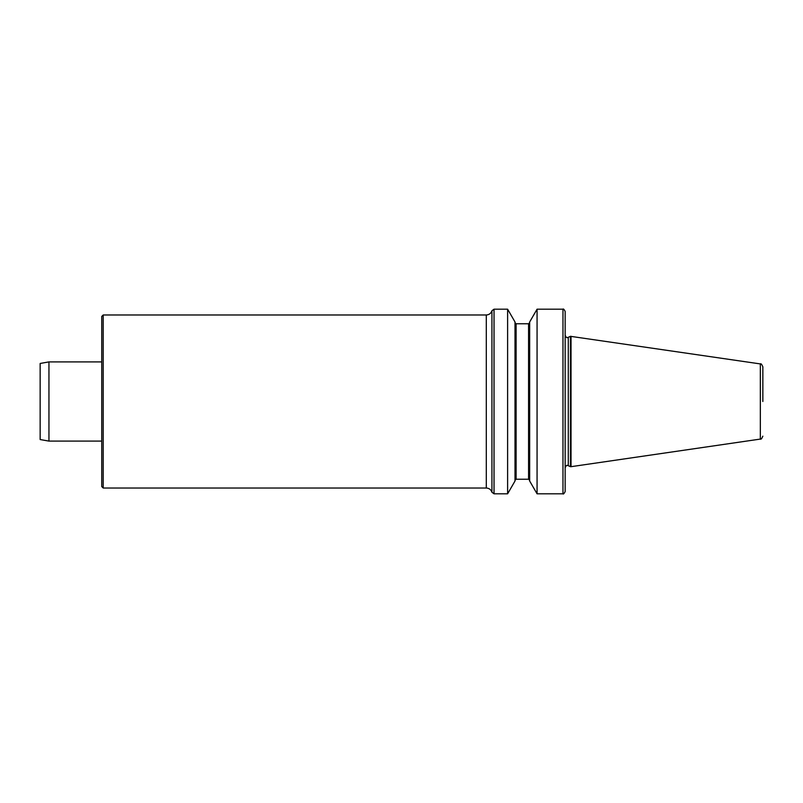 <?xml version="1.0" encoding="UTF-8"?>
<svg xmlns="http://www.w3.org/2000/svg" width="803" height="803" viewBox="0 0 803 803"><rect width="100%" height="100%" fill="white"/><g stroke="black" fill="none" stroke-linecap="round" stroke-linejoin="round"><path stroke-width="0.6" stroke-dasharray="4.01 3.01" d="M101.74 316.442L101.74 486.558M101.74 401.5L101.74 361.902L101.74 401.5M565.161 491.617L565.161 311.383M571.033 336.316L571.033 466.684M570.441 336.316L570.441 466.684M515.004 321.983L515.004 481.017M507.616 309.185L507.616 493.815M529.669 401.5L529.669 480.324L529.669 401.5M529.669 321.983L529.669 481.017M537.066 309.185L537.066 493.815M762.85 401.5L762.85 366.83M40.15 363.458L40.15 439.542M48.953 361.902L48.953 441.098M103.206 488.023L103.206 314.977M491.928 492.239L491.928 310.761M486.297 314.977L486.297 488.023M760.341 363.92L760.341 439.08M494.036 493.815L494.036 309.185M568.293 337.32L568.293 465.68M516.108 323.77L516.108 479.23M528.575 323.77L528.575 479.23M562.963 309.185L562.963 493.815"/><path stroke-width="1.2" d="M101.74 401.5L101.74 316.442L103.206 314.977L103.206 488.023L101.74 486.558L101.74 401.5M762.85 401.5L762.85 366.83C761.756 364.281 760.923 363.317 760.341 363.92L570.441 336.316L570.441 466.684L571.033 466.684L571.033 336.316M507.616 309.185L507.616 493.815L515.004 481.017L515.004 321.983L507.616 309.185L494.036 309.185L494.036 493.815L491.928 492.239C490.984 489.589 489.107 488.184 486.297 488.023L486.297 314.977L103.206 314.977M529.669 401.5L529.669 321.983L537.066 309.185L537.066 493.815L529.669 481.017L529.669 401.5M562.963 309.185C563.284 308.543 564.017 309.285 565.161 311.383L565.161 491.617C564.017 493.715 563.284 494.457 562.963 493.815L562.963 309.185L537.066 309.185M40.15 401.5L40.15 363.458L48.953 361.902L48.953 441.098L40.15 439.542L40.15 401.5M486.297 314.977C489.107 314.816 490.984 313.411 491.928 310.761L491.928 492.239M762.85 436.17C761.756 438.719 760.923 439.683 760.341 439.08L760.341 363.92M570.441 466.684L568.293 465.68L568.293 337.32L567.36 337.521C566.938 338.133 566.205 337.39 565.161 335.323M529.669 322.676L528.575 323.77L528.575 479.23L516.108 479.23L516.108 323.77L515.004 322.676M568.293 465.68L567.36 465.479C566.938 464.867 566.205 465.61 565.161 467.677M760.341 439.08L571.033 466.684M486.297 488.023L103.206 488.023M516.108 479.23L515.004 480.324M507.616 493.815L494.036 493.815M528.575 479.23L529.669 480.324M528.575 323.77L516.108 323.77M562.963 493.815L537.066 493.815M568.293 337.32L570.441 336.316M491.928 310.761L494.036 309.185M101.74 441.098L48.953 441.098M101.74 361.902L48.953 361.902"/></g></svg>
